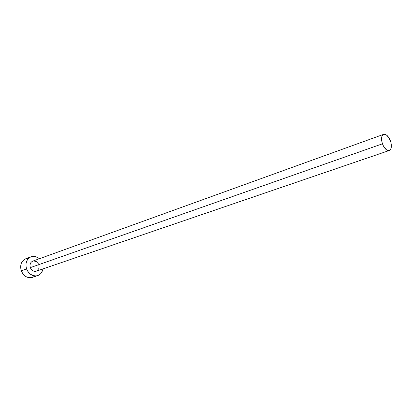 <?xml version="1.0" encoding="UTF-8"?>
<svg xmlns="http://www.w3.org/2000/svg" width="412" height="412" viewBox="0 0 412 412"><rect width="100%" height="100%" fill="white"/><g stroke="black" fill="none" stroke-linecap="round" stroke-linejoin="round"><path stroke-width="0.62" d="M36.271 271.184L34.562 271.364L32.806 270.756L31.307 269.448L30.308 267.63L382.439 143.814C380.971 138.844 381.363 135.692 383.618 134.348C386.245 133.967 388.542 136.187 390.504 141.012C391.982 145.987 391.575 149.149 389.294 150.493C386.688 150.849 384.401 148.624 382.439 143.814L30.308 267.63L29.958 265.58L30.308 263.628L31.307 262.058L32.739 261.141C30.308 262.346 29.499 264.509 30.308 267.63C31.626 270.576 33.614 271.766 36.266 271.189L389.294 150.493M31.06 256.789L25.755 258.751C21.264 261.012 19.761 265.029 21.249 270.802L26.559 268.938C25.055 263.108 26.553 259.06 31.06 256.789C33.975 255.842 36.74 256.496 39.356 258.746L37.796 257.582L34.536 256.413L31.255 256.722L29.762 257.428L27.372 259.812L26.069 263.186L26.064 267.028L26.559 268.938L21.249 270.802C23.695 276.261 27.383 278.466 32.316 277.415L37.667 275.633C32.733 276.673 29.025 274.443 26.559 268.938L27.362 270.736L29.762 273.738L32.888 275.566L36.246 275.947L37.847 275.571L40.608 273.769L42.431 270.823L42.93 268.907C42.297 272.301 40.551 274.541 37.683 275.628M38.754 264.679L39.104 266.703L38.769 268.65L37.101 270.782M33.65 260.935L36.287 261.563L38.331 263.732M27.553 258.345L25.951 258.685M25.771 258.746L23.154 260.425L21.275 263.34L20.6 266.986L21.249 270.802L23.123 274.196L25.925 276.627L29.211 277.739L32.332 277.41M32.481 277.358L33.954 276.627M382.439 143.814L383.84 146.821L386.616 149.927L387.579 150.421L389.335 150.478L390.648 149.304L391.333 147.094L390.978 142.598L389.129 138.046L386.389 134.94L384.514 134.219L383.67 134.327L382.331 135.455L381.888 136.439L381.656 140.595L382.439 143.814M32.733 261.141L383.618 134.348"/></g></svg>
